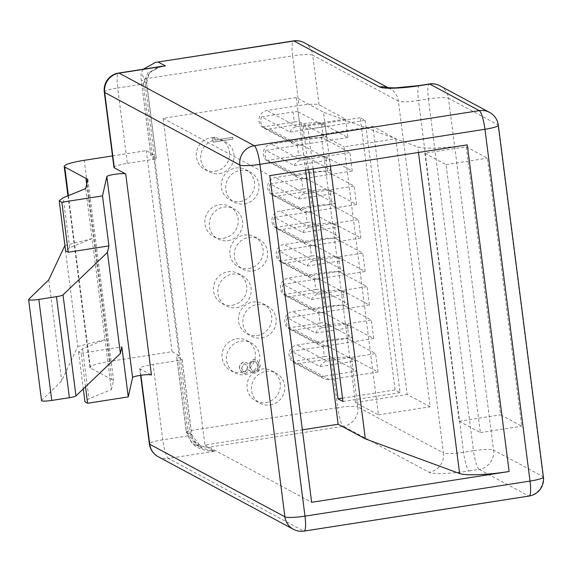 <?xml version="1.0" encoding="UTF-8"?>
<svg xmlns="http://www.w3.org/2000/svg" width="572" height="572" viewBox="0 0 572 572"><rect width="100%" height="100%" fill="white"/><g stroke="black" fill="none" stroke-linecap="round" stroke-linejoin="round"><path stroke-width="0.43" stroke-dasharray="2.86 2.15" d="M244.494 203.904A17.053 16.574 118.2 0 0 258.737 189.925A17.053 16.574 118.2 0 0 250.414 172.129A17.053 16.574 118.2 0 0 240.204 170.399A17.053 16.574 118.2 0 0 225.954 184.384A17.053 16.574 118.2 0 0 234.284 202.181A17.053 16.574 118.2 0 0 244.494 203.904M240.076 201.537A17.053 16.574 118.2 0 0 254.325 187.552A17.053 16.574 118.2 0 0 245.996 169.755A17.053 16.574 118.2 0 0 235.786 168.032A17.053 16.574 118.2 0 0 221.536 182.018A17.053 16.574 118.2 0 0 229.865 199.814A17.053 16.574 118.2 0 0 240.076 201.537M253.081 270.913A17.053 16.574 118.2 0 0 267.324 256.935A17.053 16.574 118.2 0 0 259.002 239.139A17.053 16.574 118.2 0 0 248.784 237.409A17.053 16.574 118.2 0 0 234.541 251.394A17.053 16.574 118.2 0 0 242.864 269.19A17.053 16.574 118.2 0 0 253.081 270.913M248.663 268.547A17.053 16.574 118.2 0 0 262.905 254.561A17.053 16.574 118.2 0 0 254.583 236.765A17.053 16.574 118.2 0 0 244.366 235.042A17.053 16.574 118.2 0 0 230.123 249.027A17.053 16.574 118.2 0 0 238.445 266.817A17.053 16.574 118.2 0 0 248.663 268.547M261.661 337.923A17.053 16.574 118.2 0 0 275.911 323.945A17.053 16.574 118.2 0 0 267.582 306.149A17.053 16.574 118.2 0 0 257.371 304.418A17.053 16.574 118.2 0 0 243.121 318.404A17.053 16.574 118.2 0 0 251.451 336.2A17.053 16.574 118.2 0 0 261.661 337.923M257.243 335.557A17.053 16.574 118.2 0 0 271.493 321.571A17.053 16.574 118.2 0 0 263.163 303.775A17.053 16.574 118.2 0 0 252.953 302.052A17.053 16.574 118.2 0 0 238.71 316.03A17.053 16.574 118.2 0 0 247.032 333.826A17.053 16.574 118.2 0 0 257.243 335.557M219.519 173.623A17.053 16.574 118.2 0 0 233.762 159.638A17.053 16.574 118.2 0 0 225.44 141.842A17.053 16.574 118.2 0 0 215.229 140.119A17.053 16.574 118.2 0 0 200.979 154.104A17.053 16.574 118.2 0 0 209.309 171.9A17.053 16.574 118.2 0 0 219.519 173.623M215.101 171.257A17.053 16.574 118.2 0 0 229.351 157.271A17.053 16.574 118.2 0 0 221.021 139.475A17.053 16.574 118.2 0 0 210.811 137.752A17.053 16.574 118.2 0 0 196.561 151.73A17.053 16.574 118.2 0 0 204.89 169.526A17.053 16.574 118.2 0 0 215.101 171.257M228.099 240.633A17.053 16.574 118.2 0 0 242.349 226.648A17.053 16.574 118.2 0 0 234.019 208.852A17.053 16.574 118.2 0 0 223.809 207.128A17.053 16.574 118.2 0 0 209.567 221.114A17.053 16.574 118.2 0 0 217.889 238.91A17.053 16.574 118.2 0 0 228.099 240.633M223.688 238.259A17.053 16.574 118.2 0 0 237.931 224.281A17.053 16.574 118.2 0 0 229.608 206.485A17.053 16.574 118.2 0 0 219.391 204.755A17.053 16.574 118.2 0 0 205.148 218.74A17.053 16.574 118.2 0 0 213.47 236.536A17.053 16.574 118.2 0 0 223.688 238.259M236.686 307.643A17.053 16.574 118.2 0 0 250.929 293.658A17.053 16.574 118.2 0 0 242.607 275.861A17.053 16.574 118.2 0 0 232.396 274.138A17.053 16.574 118.2 0 0 218.147 288.124A17.053 16.574 118.2 0 0 226.476 305.92A17.053 16.574 118.2 0 0 236.686 307.643M232.268 305.269A17.053 16.574 118.2 0 0 246.518 291.291A17.053 16.574 118.2 0 0 238.188 273.495A17.053 16.574 118.2 0 0 227.978 271.764A17.053 16.574 118.2 0 0 213.735 285.75A17.053 16.574 118.2 0 0 222.058 303.546A17.053 16.574 118.2 0 0 232.268 305.269M245.274 374.653A17.053 16.574 118.2 0 0 259.516 360.667A17.053 16.574 118.2 0 0 251.194 342.871A17.053 16.574 118.2 0 0 240.976 341.148A17.053 16.574 118.2 0 0 226.734 355.133A17.053 16.574 118.2 0 0 235.056 372.93A17.053 16.574 118.2 0 0 245.274 374.653M240.855 372.279A17.053 16.574 118.2 0 0 255.098 358.301A17.053 16.574 118.2 0 0 246.775 340.504A17.053 16.574 118.2 0 0 236.565 338.774A17.053 16.574 118.2 0 0 222.315 352.76A17.053 16.574 118.2 0 0 230.645 370.556A17.053 16.574 118.2 0 0 240.855 372.279M270.249 404.933A17.053 16.574 118.2 0 0 284.491 390.948A17.053 16.574 118.2 0 0 276.169 373.158A17.053 16.574 118.2 0 0 265.951 371.428A17.053 16.574 118.2 0 0 251.709 385.414A17.053 16.574 118.2 0 0 260.031 403.21A17.053 16.574 118.2 0 0 270.249 404.933M265.83 402.566A17.053 16.574 118.2 0 0 280.073 388.581A17.053 16.574 118.2 0 0 271.75 370.785A17.053 16.574 118.2 0 0 261.54 369.062A17.053 16.574 118.2 0 0 247.29 383.04A17.053 16.574 118.2 0 0 255.62 400.836A17.053 16.574 118.2 0 0 265.83 402.566M64.822 245.502L77.763 346.518L61.683 380.873L41.656 400.336L28.714 299.32M48.742 279.858L61.683 380.873M64.922 245.474L92.049 238.617L104.983 339.632L77.763 346.518M294.315 122A4.261 0.593 172.7 0 1 299.335 121.829L298.048 111.783A4.261 0.593 -7.3 0 0 293.028 111.948L294.315 122L262.948 126.891A9.381 9.116 -61.8 0 1 261.661 116.838L289.925 132.01L325.432 126.483L326.719 136.529L291.212 142.063A9.381 9.116 -61.8 0 0 293.758 144.115L263.728 127.992A9.381 9.116 -61.8 0 1 266.981 110.51L298.999 105.527A17.053 2.374 172.7 0 1 319.083 104.848L312.72 55.177A17.053 2.374 -7.3 0 0 292.635 55.856L298.999 105.527M289.925 132.01A9.381 9.116 -61.8 0 1 297.018 126.634L345.581 119.069L319.083 104.848M304.24 42.721A17.053 16.574 -61.8 0 1 312.72 55.177L398.391 101.165L443.457 452.96L357.786 406.971L351.487 357.807A17.053 2.374 -7.3 0 0 331.402 358.487L299.385 363.47A9.381 9.116 -61.8 0 1 289.189 352.738A9.381 9.116 -61.8 0 1 297.025 345.045L329.043 340.061A17.053 2.374 172.7 0 1 349.127 339.375L347.19 324.303A17.053 2.374 -7.3 0 0 327.113 324.982L295.095 329.965A9.381 9.116 -61.8 0 1 284.899 319.233A9.381 9.116 -61.8 0 1 292.735 311.54L324.753 306.556A17.053 2.374 172.7 0 1 344.83 305.87L342.9 290.798A17.053 2.374 -7.3 0 0 322.822 291.477L290.805 296.468A9.381 9.116 -61.8 0 1 280.609 285.728A9.381 9.116 -61.8 0 1 288.445 278.035L320.463 273.051A17.053 2.374 172.7 0 1 340.54 272.365L338.61 257.293A17.053 2.374 -7.3 0 0 318.525 257.972L286.508 262.963A9.381 9.116 -61.8 0 1 276.312 252.223A9.381 9.116 -61.8 0 1 284.148 244.53L316.166 239.546A17.053 2.374 172.7 0 1 336.25 238.86L334.32 223.788A17.053 2.374 -7.3 0 0 314.235 224.467L282.218 229.458A9.381 9.116 -61.8 0 1 272.022 218.718A9.381 9.116 -61.8 0 1 279.858 211.025L311.876 206.042A17.053 2.374 172.7 0 1 331.953 205.355L330.023 190.283A17.053 2.374 -7.3 0 0 309.945 190.962L277.928 195.953A9.381 9.116 -61.8 0 1 267.732 185.214A9.381 9.116 -61.8 0 1 275.568 177.52L307.586 172.537A17.053 2.374 172.7 0 1 327.663 171.85L325.733 156.778A17.053 2.374 -7.3 0 0 305.655 157.457L273.638 162.448A9.381 9.116 -61.8 0 1 263.442 151.709A9.381 9.116 -61.8 0 1 271.271 144.015L303.289 139.032A17.053 2.374 172.7 0 1 323.373 138.352L321.443 123.273L347.94 137.494L345.581 119.069M347.94 137.494L299.378 145.066A9.381 9.116 -61.8 0 1 293.758 144.115M321.443 123.273A17.053 2.374 -7.3 0 0 301.358 123.952L269.34 128.943A9.381 9.116 -61.8 0 1 263.728 127.992M262.948 126.891L291.212 142.063M298.613 155.505A4.261 0.593 172.7 0 1 303.632 155.334L302.345 145.288A4.261 0.593 -7.3 0 0 297.326 145.452L298.613 155.505L267.238 160.396A9.381 9.116 -61.8 0 1 265.951 150.343L294.215 165.515L329.729 159.981L331.016 170.034L295.502 175.568A9.381 9.116 -61.8 0 0 298.055 177.62L268.018 161.497M294.215 165.515A9.381 9.116 -61.8 0 1 301.308 160.139L349.871 152.574L323.373 138.352M325.733 156.778L352.238 170.999L349.871 152.574M352.238 170.999L303.668 178.571A9.381 9.116 -61.8 0 1 298.055 177.62M267.238 160.396L295.502 175.568M302.903 189.01A4.261 0.593 172.7 0 1 307.922 188.839L306.635 178.793A4.261 0.593 -7.3 0 0 301.616 178.957L302.903 189.01L271.528 193.901A9.381 9.116 -61.8 0 1 270.241 183.848L298.512 199.02L334.019 193.486L335.306 203.539L299.8 209.073A9.381 9.116 -61.8 0 0 302.345 211.125L272.308 195.002M298.512 199.02A9.381 9.116 -61.8 0 1 305.598 193.643L354.168 186.079L327.663 171.85M330.023 190.283L356.528 204.504L354.168 186.079M356.528 204.504L307.965 212.069A9.381 9.116 -61.8 0 1 302.345 211.125M271.528 193.901L299.8 209.073M307.193 222.515A4.261 0.593 172.7 0 1 312.212 222.344L310.925 212.298A4.261 0.593 -7.3 0 0 305.906 212.462L307.193 222.515L275.818 227.406A9.381 9.116 -61.8 0 1 274.531 217.353L302.803 232.525L338.309 226.991L339.596 237.044L304.089 242.578A9.381 9.116 -61.8 0 0 306.635 244.63L276.605 228.507M302.803 232.525A9.381 9.116 -61.8 0 1 309.895 227.148L358.458 219.584L331.953 205.355M334.32 223.788L360.818 238.009L358.458 219.584M360.818 238.009L312.255 245.574A9.381 9.116 -61.8 0 1 306.635 244.63M275.818 227.406L304.089 242.578M311.483 256.02A4.261 0.593 172.7 0 1 316.509 255.848L315.215 245.796A4.261 0.593 -7.3 0 0 310.196 245.967L311.483 256.02L280.116 260.911A9.381 9.116 -61.8 0 1 278.829 250.858L307.092 266.03L342.607 260.496L343.894 270.549L308.38 276.083A9.381 9.116 -61.8 0 0 310.932 278.135L280.895 262.012M307.092 266.03A9.381 9.116 -61.8 0 1 314.185 260.653L362.748 253.089L336.25 238.86M338.61 257.293L365.108 271.514L362.748 253.089M365.108 271.514L316.545 279.079A9.381 9.116 -61.8 0 1 310.932 278.135M280.116 260.911L308.38 276.083M315.78 289.525A4.261 0.593 172.7 0 1 320.799 289.353L319.512 279.3A4.261 0.593 -7.3 0 0 314.493 279.472L315.78 289.525L284.406 294.416A9.381 9.116 -61.8 0 1 283.119 284.363L311.39 299.535L346.897 294.001L348.184 304.054L312.677 309.588A9.381 9.116 -61.8 0 0 315.222 311.64L285.185 295.517M311.39 299.535A9.381 9.116 -61.8 0 1 318.475 294.158L367.045 286.593L340.54 272.365M342.9 290.798L369.405 305.019L367.045 286.593M369.405 305.019L320.835 312.584A9.381 9.116 -61.8 0 1 315.222 311.64M284.406 294.416L312.677 309.588M320.07 323.03A4.261 0.593 172.7 0 1 325.089 322.858L323.802 312.805A4.261 0.593 -7.3 0 0 318.783 312.977L320.07 323.03L288.696 327.92A9.381 9.116 -61.8 0 1 287.409 317.868L315.68 333.04L351.187 327.506L352.474 337.559L316.967 343.093A9.381 9.116 -61.8 0 0 319.512 345.145L289.475 329.022M315.68 333.04A9.381 9.116 -61.8 0 1 322.772 327.663L371.335 320.098L344.83 305.87M347.19 324.303L373.695 338.524L371.335 320.098M373.695 338.524L325.132 346.089A9.381 9.116 -61.8 0 1 319.512 345.145M288.696 327.92L316.967 343.093M324.36 356.535A4.261 0.593 172.7 0 1 329.379 356.363L328.092 346.31A4.261 0.593 -7.3 0 0 323.073 346.482L324.36 356.535L292.993 361.425A9.381 9.116 -61.8 0 1 291.706 351.372L319.97 366.545L355.477 361.011L356.764 371.064L321.257 376.598A9.381 9.116 -61.8 0 0 323.802 378.65L293.772 362.526M319.97 366.545A9.381 9.116 -61.8 0 1 327.062 361.168L375.625 353.603L349.127 339.375M351.487 357.807L377.985 372.029L375.625 353.603M377.985 372.029L329.422 379.593A9.381 9.116 -61.8 0 1 323.802 378.65M292.993 361.425L321.257 376.598M214.65 137.037L212.784 138.524L213.256 142.199L232.904 139.139L232.675 137.351L215.043 140.097L214.65 137.037L212.784 138.524M245.452 373.609L249.199 370.141L251.78 372.665L254.912 373.173L258.794 371.035L260.274 365.422L257.093 360.303L253.346 359.631L248.462 364.4L246.553 362.598L243.929 362.14C240.791 363.17 239.361 365.379 239.632 368.754L242.449 373.058L245.452 373.609L249.02 370.048L251.601 372.565L254.74 373.08L258.615 370.942L260.096 365.322L256.921 360.21L253.167 359.538L248.284 364.3L246.375 362.505L243.751 362.047C240.619 363.077 239.182 365.279 239.453 368.661L242.271 372.965L245.274 373.516M313.149 168.869L308.079 129.272L303.131 126.612L308.637 169.569M330.409 166.18L323.495 112.198L417.767 146.875A42.635 5.934 -7.3 0 0 467.26 144.859M305.57 170.048L296.289 97.59L323.495 112.198M113.964 167.453A17.053 2.374 172.7 0 1 127.349 163.392L117.689 88.002L143.336 84.005L152.996 159.395L127.349 163.392M152.996 159.395A4.261 0.593 -7.3 0 0 156.342 158.38A4.261 0.593 -7.3 0 0 156.249 158.272L146.589 82.89L149.335 73.009L159.638 66.652M150.951 155.427A4.261 0.593 172.7 0 1 150.858 155.327A4.261 0.593 172.7 0 1 153.389 154.447L179.143 355.477A4.261 0.593 -7.3 0 0 176.605 356.356A4.261 0.593 -7.3 0 0 176.698 356.456L186.358 431.846L195.753 444.78L207.7 447.44C197.948 446.396 191.92 440.826 189.611 430.723L144.544 78.929L141.07 73.23L140.991 78.335L150.951 155.427L156.249 158.272M112.484 155.913L146.31 150.643L153.389 154.447M85.5 386.786L81.203 353.246L78.543 351.823L82.554 348.763L104.983 339.632L111.39 389.639L88.96 398.77L84.949 401.83M111.39 389.639L113.585 380.394L111.69 379.436L86.687 184.22M68.404 195.624L90.49 368.053L111.69 379.436M90.49 368.053A25.583 3.561 172.7 0 1 89.933 367.438A25.583 3.561 172.7 0 1 110.01 361.34L172.058 351.673L146.31 150.643M179.143 355.477L172.058 351.673M182.003 359.302A4.261 0.593 172.7 0 1 182.096 359.402A4.261 0.593 172.7 0 1 178.75 360.424L188.403 435.807C191.241 445.824 200.028 450.965 214.765 451.236L201.937 448.105L191.656 434.691L182.003 359.302L176.698 356.456M178.75 360.424L153.103 364.414A17.053 2.374 -7.3 0 0 139.718 368.482A17.053 2.374 -7.3 0 0 140.09 368.89L151.473 375.003M395.817 138.781L430.158 406.821L407.185 394.494L372.851 126.455L395.817 138.781L344.115 146.84L378.449 414.872L355.484 402.545L321.142 134.506L344.115 146.84M365.165 120.377L400.035 392.599L395.088 389.947L360.217 117.725L365.165 120.377L308.079 129.272M466.223 146.782L487.43 158.158L521.764 426.197L500.564 414.814L466.223 146.782L424.86 153.225L446.06 164.607L480.394 432.639L459.194 421.264L424.86 153.225M143.272 69.205L141.07 73.23M161.998 66.288L147.712 72.844L143.336 84.005A4.261 0.593 172.7 0 0 146.682 82.99L156.342 158.38M87.838 179.365L113.585 380.394M85.643 188.61L92.049 238.617L69.612 247.748L65.601 250.808M81.203 353.246L121.857 346.911M303.131 126.612L360.217 117.725M342.521 398.133L395.088 389.947M342.95 401.494L400.035 392.599M321.142 134.506L372.851 126.455M355.484 402.545L407.185 394.494M378.449 414.872L430.158 406.821M459.194 421.264L500.564 414.814M480.394 432.639L521.764 426.197M446.06 164.607L487.43 158.158M212.612 138.424L213.077 142.106L232.725 139.046L232.497 137.259L215.043 140.097M214.865 140.004L214.471 136.944M241.455 368.246L244.008 363.828L245.638 364.128L247.762 367.338L244.98 371.736L243.365 371.435L241.455 368.246L244.187 363.921L245.81 364.228L247.941 367.431L245.159 371.836L243.543 371.528L241.634 368.339M249.785 367.067C249.521 364.128 250.743 362.212 253.453 361.318L255.763 361.733L258.079 365.658C258.408 368.547 257.228 370.427 254.547 371.292L252.316 370.892L249.964 367.16C249.692 364.228 250.915 362.305 253.632 361.411L255.941 361.826L258.258 365.751C258.587 368.647 257.407 370.52 254.719 371.385L252.488 370.985L249.964 367.16M296.289 97.59L163.084 118.34L204.933 445.009L302.366 429.829M204.933 445.009L311.647 502.295M163.084 118.34L269.798 175.625M328.092 346.31L355.477 361.011M291.706 351.372L323.073 346.482M329.379 356.363L356.764 371.064M323.802 312.805L351.187 327.506M287.409 317.868L318.783 312.977M325.089 322.858L352.474 337.559M319.512 279.3L346.897 294.001M283.119 284.363L314.493 279.472M320.799 289.353L348.184 304.054M315.215 245.796L342.607 260.496M278.829 250.858L310.196 245.967M316.509 255.848L343.894 270.549M310.925 212.298L338.309 226.991M274.531 217.353L305.906 212.462M312.212 222.344L339.596 237.044M306.635 178.793L334.019 193.486M270.241 183.848L301.616 178.957M307.922 188.839L335.306 203.539M302.345 145.288L329.729 159.981M265.951 150.343L297.326 145.452M303.632 155.334L331.016 170.034M298.048 111.783L325.432 126.483M261.661 116.838L293.028 111.948M299.335 121.829L326.719 136.529M78.543 351.823L83.29 388.888M82.554 348.763L88.96 398.77M69.612 247.748L63.206 197.74M297.018 126.634L266.981 110.51M299.378 145.066L269.34 128.943M301.308 160.139L271.271 144.015M303.668 178.571L273.638 162.448M305.598 193.643L275.568 177.52M307.965 212.069L277.928 195.953M309.895 227.148L279.858 211.025M312.255 245.574L282.218 229.458M314.185 260.653L284.148 244.53M316.545 279.079L286.508 262.963M318.475 294.158L288.445 278.035M320.835 312.584L290.805 296.468M322.772 327.663L292.735 311.54M325.132 346.089L295.095 329.965M327.062 361.168L297.025 345.045M329.422 379.593L299.385 363.47M331.402 358.487L337.702 407.65L189.611 430.723A4.261 0.593 172.7 0 0 186.265 431.738L176.605 356.356M144.544 78.929L292.635 55.856A17.053 3.232 -98.9 0 1 293.543 40.898M301.358 123.952L303.289 139.032M305.655 157.457L307.586 172.537M309.945 190.962L311.876 206.042M314.235 224.467L316.166 239.546M318.525 257.972L320.463 273.051M322.822 291.477L324.753 306.556M327.113 324.982L329.043 340.061M140.09 368.89L140.905 375.275M469.219 470.928L479.143 469.383L528.628 495.945L303.596 531.002L168.44 458.451L214.765 451.236L207.7 447.44L343.386 426.304L429.057 472.293A34.113 4.748 172.7 0 0 469.219 470.928A17.053 3.232 81.1 0 1 463.542 452.28L418.475 100.479L428.399 98.935L473.466 450.736L463.542 452.28A17.053 2.374 -7.3 0 1 443.457 452.96A17.053 16.574 -61.8 0 1 429.057 472.293M439.997 85.807A17.053 16.574 118.2 0 1 448.484 98.255L497.962 124.818L543.028 476.612L493.55 450.05L448.484 98.255A17.053 2.374 -7.3 0 0 428.399 98.935A17.053 3.232 81.1 0 1 429.307 83.977M162.205 66.259C162.019 65.258 158.308 66.96 151.079 71.35C147.476 75.139 146.01 79.015 146.682 82.99A4.261 0.593 172.7 0 0 146.589 82.89L141.291 80.044M182.096 359.402L191.749 434.791A4.261 0.593 -7.3 0 1 188.403 435.807L162.755 439.804L153.103 364.414M195.753 444.78C193.272 445.188 190.104 440.84 186.265 431.738A4.261 0.593 172.7 0 0 186.358 431.846L191.656 434.691A4.261 0.593 -7.3 0 1 191.749 434.791C191.763 440.826 200.357 447.983 202.08 448.176M110.01 361.34L84.256 160.31M419.383 85.528A17.053 3.232 81.1 0 0 418.475 100.479A17.053 2.374 172.7 0 1 398.391 101.165A17.053 16.574 118.2 0 0 389.911 88.71A17.053 16.574 118.2 0 0 387.687 87.723M357.786 406.971A17.053 16.574 -61.8 0 1 343.386 426.304A17.053 3.232 -98.9 0 1 337.702 407.65A17.053 2.374 172.7 0 1 357.786 406.971M479.143 469.383A17.053 3.232 81.1 0 1 473.466 450.736A17.053 2.374 172.7 0 1 493.55 450.05A17.053 16.574 118.2 0 1 479.143 469.383M529.107 496.046A17.053 3.232 -98.9 0 1 528.628 495.945A17.053 16.574 118.2 0 0 543.028 476.612A17.053 2.374 172.7 0 1 543.4 477.027M498.334 125.225A17.053 2.374 -7.3 0 0 497.962 124.818A17.053 16.574 118.2 0 0 489.482 112.362M158.222 456.728A17.053 16.574 118.2 0 0 168.44 458.451A17.053 3.232 81.1 0 1 162.755 439.804A17.053 2.374 172.7 0 0 149.371 443.865M104.304 92.071A17.053 2.374 -7.3 0 1 117.689 88.002A17.053 3.232 81.1 0 1 118.597 73.052M293.386 529.279A17.053 16.574 118.2 0 0 303.596 531.002A17.053 3.232 -98.9 0 0 304.075 531.102M418.482 152.459L417.767 146.875M245.996 169.755L250.414 172.129M254.583 236.765L259.002 239.139M263.163 303.775L267.582 306.149M221.021 139.475L225.44 141.842M229.608 206.485L234.019 208.852M238.188 273.495L242.607 275.861M246.775 340.504L251.194 342.871M271.75 370.785L276.169 373.158M388.166 87.773L389.911 88.71L387.244 87.666M195.917 444.873L201.937 448.105M89.933 367.438L67.946 195.81M255.62 400.836L260.031 403.21M230.645 370.556L235.056 372.93M222.058 303.546L226.476 305.92M213.47 236.536L217.889 238.91M204.89 169.526L209.309 171.9M247.032 333.826L251.451 336.2M238.445 266.817L242.864 269.19M229.865 199.814L234.284 202.181M140.59 375.318L139.718 368.482M150.858 155.327L140.991 78.335"/><path stroke-width="0.86" d="M38.824 299.421L51.766 400.436L69.391 397.69L56.449 296.675L38.824 299.421A8.53 1.187 -7.3 0 1 28.6 299.556A8.53 1.187 -7.3 0 1 28.714 299.32L48.742 279.858L64.922 245.474M509.109 471.528L467.26 144.859L269.798 175.625L311.647 502.295L509.109 471.528A42.635 5.934 172.7 0 1 459.616 473.544L418.482 152.459M308.637 169.569L338.002 398.841L342.95 401.494L313.149 168.869M302.366 429.829L338.131 424.26L365.344 438.867L330.409 166.18M338.131 424.26L305.57 170.048M107.45 252.424L63.02 294.88L75.962 395.896L120.392 353.439L121.857 346.911L128.264 396.918L132.597 377.613A9.624 1.337 -7.3 0 1 141.291 375.218A9.624 1.337 -7.3 0 1 151.473 375.003L125.726 173.974A9.624 1.337 -7.3 0 0 115.537 174.195A9.624 1.337 -7.3 0 0 106.842 176.584L102.51 195.889L108.916 245.896L107.45 252.424L120.392 353.439M102.51 195.889L61.855 202.223L59.195 200.801L63.206 197.74L85.643 188.61L87.838 179.365L64.736 167.024L68.404 195.624M125.726 173.974L114.336 167.861A17.053 2.374 172.7 0 1 113.964 167.453L104.304 92.071A17.053 2.374 -7.3 0 0 104.676 92.478L114.336 167.861M67.946 195.81L64.186 166.409A25.583 3.561 -7.3 0 1 84.256 160.31L112.484 155.913M64.186 166.409A25.583 3.561 -7.3 0 0 64.736 167.024M83.29 388.888L84.949 401.83L87.609 403.253L128.264 396.918M387.687 87.723A17.053 16.574 118.2 0 0 379.701 86.987L294.022 40.998L155.52 62.405L143.272 69.205M159.638 66.652L118.597 73.052A17.053 3.232 81.1 0 1 119.076 73.144L254.24 145.696L479.272 110.639L429.786 84.077L419.862 85.628A34.113 4.748 -7.3 0 1 379.701 86.987M75.962 395.896A8.53 1.187 172.7 0 1 69.391 397.69M51.766 400.436A8.53 1.187 172.7 0 1 41.541 400.572L28.6 299.556M87.609 403.253L85.5 386.786M59.195 200.801L65.601 250.808L68.261 252.231L61.855 202.223M68.261 252.231L108.916 245.896M56.449 296.675A8.53 1.187 -7.3 0 0 63.02 294.88M338.002 398.841L342.521 398.133M365.344 438.867L459.616 473.544M439.997 85.807A17.053 17.053 0 0 0 429.307 83.977A17.053 3.232 81.1 0 1 429.786 84.077A17.053 16.574 118.2 0 1 439.997 85.807L489.482 112.362A17.053 16.574 118.2 0 0 479.272 110.639A17.053 3.232 -98.9 0 1 484.949 129.286L259.917 164.35L304.983 516.144L530.015 481.088L484.949 129.286A17.053 2.374 -7.3 0 0 498.334 125.225L543.4 477.027A17.053 2.374 172.7 0 1 530.015 481.088A17.053 3.232 -98.9 0 1 529.107 496.046A17.053 17.053 0 0 0 543.4 477.027M106.842 176.584L132.597 377.613M140.905 375.275L149.742 444.28L284.899 516.823L239.832 165.029L104.676 92.478A17.053 16.574 118.2 0 1 119.076 73.144L165.408 65.93L158.344 62.133M86.687 184.22L85.936 178.407M304.24 42.721A17.053 17.053 0 0 0 293.543 40.898A17.053 3.232 -98.9 0 1 294.022 40.998A17.053 16.574 -61.8 0 1 304.24 42.721L388.166 87.773M387.244 87.666L395.552 87.881L419.383 85.528A17.053 3.232 81.1 0 1 419.862 85.628M304.075 531.102A17.053 3.232 -98.9 0 0 304.983 516.144A17.053 2.374 -7.3 0 1 284.899 516.823A17.053 16.574 118.2 0 0 293.386 529.279A17.053 17.053 0 0 0 304.075 531.102L529.107 496.046M140.59 375.318L149.371 443.865A17.053 2.374 172.7 0 0 149.742 444.28A17.053 16.574 118.2 0 0 158.222 456.728L293.386 529.279M254.24 145.696A17.053 16.574 118.2 0 0 239.832 165.029A17.053 2.374 172.7 0 0 259.917 164.35A17.053 3.232 -98.9 0 0 254.24 145.696M429.307 83.977L419.383 85.528M293.543 40.898L155.52 62.405M498.334 125.225A17.053 17.053 0 0 0 489.482 112.362M118.597 73.052A17.053 17.053 0 0 0 104.304 92.071M149.371 443.865A17.053 17.053 0 0 0 158.222 456.728"/></g></svg>

